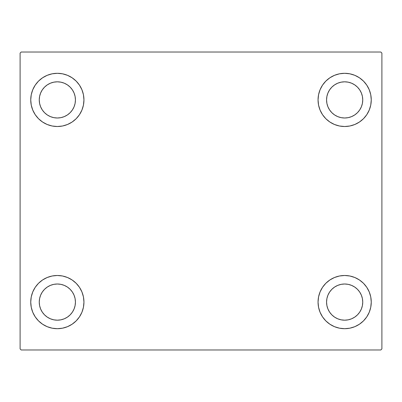 <?xml version="1.0" encoding="UTF-8"?>
<svg xmlns="http://www.w3.org/2000/svg" width="402" height="402" viewBox="0 0 402 402"><rect width="100%" height="100%" fill="white"/><g stroke="black" fill="none" stroke-linecap="round" stroke-linejoin="round"><path stroke-width="0.6" d="M30.743 302.093A26.602 26.602 0 0 1 57.345 275.491A26.602 26.602 0 0 1 83.948 302.093L83.435 307.279L81.923 312.274L79.465 316.871L76.154 320.902L72.124 324.213L67.526 326.67L62.536 328.183L57.345 328.695L52.154 328.183L47.165 326.67L42.567 324.213L38.532 320.902L35.225 316.871L32.768 312.274L31.25 307.279L30.743 302.093L31.25 296.902L32.768 291.912L35.225 287.309L38.532 283.279L42.567 279.973L47.165 277.516L52.154 275.998L57.345 275.491L62.536 275.998L67.526 277.516L72.124 279.973L76.154 283.279L79.465 287.309L81.923 291.912L83.435 296.902L83.948 302.093A26.602 26.602 0 0 1 57.345 328.695A26.602 26.602 0 0 1 30.743 302.093M318.052 99.907A26.602 26.602 0 0 1 344.655 73.305A26.602 26.602 0 0 1 371.257 99.907L370.75 105.098L369.232 110.088L366.775 114.691L363.468 118.721L359.433 122.027L354.835 124.484L349.846 126.002L344.655 126.509L339.464 126.002L334.474 124.484L329.876 122.027L325.846 118.721L322.535 114.691L320.077 110.088L318.565 105.098L318.052 99.907L318.565 94.721L320.077 89.726L322.535 85.129L325.846 81.098L329.876 77.787L334.474 75.33L339.464 73.817L344.655 73.305L349.846 73.817L354.835 75.33L359.433 77.787L363.468 81.098L366.775 85.129L369.232 89.726L370.75 94.721L371.257 99.907A26.602 26.602 0 0 1 344.655 126.509A26.602 26.602 0 0 1 318.052 99.907M318.052 302.093A26.602 26.602 0 0 1 344.655 275.491A26.602 26.602 0 0 1 371.257 302.093L370.75 307.279L369.232 312.274L366.775 316.871L363.468 320.902L359.433 324.213L354.835 326.67L349.846 328.183L344.655 328.695L339.464 328.183L334.474 326.67L329.876 324.213L325.846 320.902L322.535 316.871L320.077 312.274L318.565 307.279L318.052 302.093L318.565 296.902L320.077 291.912L322.535 287.309L325.846 283.279L329.876 279.973L334.474 277.516L339.464 275.998L344.655 275.491L349.846 275.998L354.835 277.516L359.433 279.973L363.468 283.279L366.775 287.309L369.232 291.912L370.75 296.902L371.257 302.093A26.602 26.602 0 0 1 344.655 328.695A26.602 26.602 0 0 1 318.052 302.093M30.743 99.907A26.602 26.602 0 0 1 57.345 73.305A26.602 26.602 0 0 1 83.948 99.907L83.435 105.098L81.923 110.088L79.465 114.691L76.154 118.721L72.124 122.027L67.526 124.484L62.536 126.002L57.345 126.509L52.154 126.002L47.165 124.484L42.567 122.027L38.532 118.721L35.225 114.691L32.768 110.088L31.25 105.098L30.743 99.907L31.25 94.721L32.768 89.726L35.225 85.129L38.532 81.098L42.567 77.787L47.165 75.33L52.154 73.817L57.345 73.305L62.536 73.817L67.526 75.33L72.124 77.787L76.154 81.098L79.465 85.129L81.923 89.726L83.435 94.721L83.948 99.907A26.602 26.602 0 0 1 57.345 126.509A26.602 26.602 0 0 1 30.743 99.907M50.421 116.62L53.813 117.65L50.421 116.62L47.295 114.952L44.552 112.701L42.3 109.957L40.632 106.831L39.602 103.44L39.255 99.907A18.09 18.09 0 0 1 57.345 81.817A18.09 18.09 0 0 1 75.435 99.907A18.09 18.09 0 0 1 57.345 117.997A18.09 18.09 0 0 1 39.255 99.907L39.602 96.379L40.632 92.988L39.602 96.379M337.735 318.806L341.127 319.831L337.735 318.806L334.605 317.133L331.866 314.882L329.615 312.143L327.942 309.012L326.911 305.62L326.565 302.093A18.09 18.09 0 0 1 344.655 284.003A18.09 18.09 0 0 1 362.745 302.093A18.09 18.09 0 0 1 344.655 320.183A18.09 18.09 0 0 1 326.565 302.093L326.911 298.56L327.942 295.168L326.911 298.56M337.735 116.62L341.127 117.65L337.735 116.62L334.605 114.952L331.866 112.701L329.615 109.957L327.942 106.831L326.911 103.44L326.565 99.907A18.09 18.09 0 0 1 344.655 81.817A18.09 18.09 0 0 1 362.745 99.907A18.09 18.09 0 0 1 344.655 117.997A18.09 18.09 0 0 1 326.565 99.907L326.911 96.379L327.942 92.988L326.911 96.379M50.421 318.806L53.813 319.831L50.421 318.806L47.295 317.133L44.552 314.882L42.3 312.143L40.632 309.012L39.602 305.62L39.255 302.093A18.09 18.09 0 0 1 57.345 284.003A18.09 18.09 0 0 1 75.435 302.093A18.09 18.09 0 0 1 57.345 320.183A18.09 18.09 0 0 1 39.255 302.093L39.602 298.56L40.632 295.168L39.602 298.56M380.835 52.024L21.165 52.024L20.1 53.089L20.1 348.911L21.165 349.976L380.835 349.976L381.9 348.911L381.9 53.089L380.835 52.024L21.165 52.024L20.1 53.089L20.1 348.911L21.165 349.976L380.835 349.976L381.9 348.911L381.9 53.089L380.835 52.024M38.532 283.279L42.567 279.973M65.069 327.55L62.536 328.183M336.931 74.45L339.464 73.817M363.468 118.721L359.433 122.027M359.433 279.973L363.468 283.279M352.378 327.55L349.846 328.183M49.622 74.45L52.154 73.817M42.567 122.027L38.532 118.721M74.058 106.831L75.089 103.44L75.435 99.907L75.089 103.44L74.058 106.831L72.385 109.957L70.134 112.701L67.395 114.952L64.265 116.62L60.873 117.65L57.345 117.997L53.813 117.65M64.265 83.194L60.873 82.169L64.265 83.194L67.395 84.867L70.134 87.118L72.385 89.857L74.058 92.988L75.089 96.379L75.435 99.907M361.368 309.012L362.398 305.62L361.368 309.012L359.7 312.143L357.448 314.882L354.705 317.133L351.579 318.806L348.187 319.831L344.655 320.183L341.127 319.831M351.579 285.38L348.187 284.35L351.579 285.38L354.705 287.048L357.448 289.299L359.7 292.043L361.368 295.168L362.398 298.56L362.745 302.093L362.398 305.62M359.433 77.787L363.468 81.098M361.368 106.831L362.398 103.44L361.368 106.831L359.7 109.957L357.448 112.701L354.705 114.952L351.579 116.62L348.187 117.65L344.655 117.997L341.127 117.65M351.579 83.194L348.187 82.169L351.579 83.194L354.705 84.867L357.448 87.118L359.7 89.857L361.368 92.988L362.398 96.379L362.745 99.907L362.398 103.44M42.567 324.213L38.532 320.902M74.058 309.012L75.089 305.62L75.435 302.093L75.089 305.62L74.058 309.012L72.385 312.143L70.134 314.882L67.395 317.133L64.265 318.806L60.873 319.831L57.345 320.183L53.813 319.831M64.265 285.38L60.873 284.35L64.265 285.38L67.395 287.048L70.134 289.299L72.385 292.043L74.058 295.168L75.089 298.56L75.435 302.093M42.567 77.787L38.532 81.098M40.632 92.988L42.3 89.857L44.552 87.118L47.295 84.867L50.421 83.194L53.813 82.169L57.345 81.817L60.873 82.169M359.433 324.213L363.468 320.902M327.942 295.168L329.615 292.043L331.866 289.299L334.605 287.048L337.735 285.38L341.127 284.35L344.655 284.003L348.187 284.35M327.942 92.988L329.615 89.857L331.866 87.118L334.605 84.867L337.735 83.194L341.127 82.169L344.655 81.817L348.187 82.169M40.632 295.168L42.3 292.043L44.552 289.299L47.295 287.048L50.421 285.38L53.813 284.35L57.345 284.003L60.873 284.35"/></g></svg>
